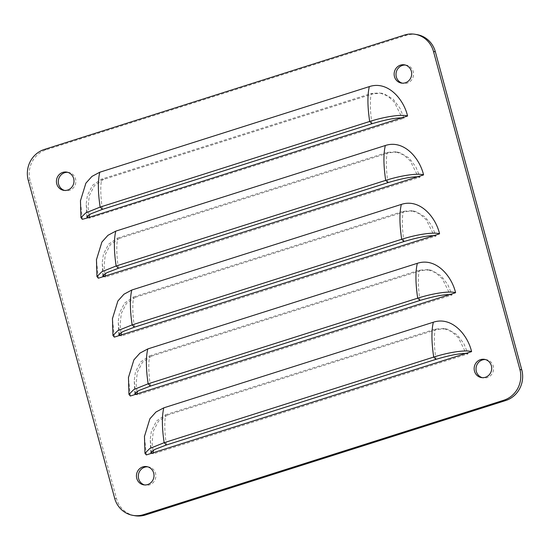 <?xml version="1.0" encoding="UTF-8"?>
<svg xmlns="http://www.w3.org/2000/svg" width="550" height="550" viewBox="0 0 550 550"><rect width="100%" height="100%" fill="white"/><g stroke="black" fill="none" stroke-linecap="round" stroke-linejoin="round"><path stroke-width="0.41" stroke-dasharray="2.75 2.06" d="M82.328 219.319L80.431 200.881M146.348 454.926L144.444 436.494M130.343 396.027L128.439 377.589M114.338 337.123L112.434 318.684M98.333 278.218L96.436 259.786M87.801 217.814L89.664 218.123L404.071 118.257L399.788 107.917L393.14 99.124L383.776 93.692L381.666 93.218L373.072 93.823L371.209 93.507L101.654 179.128L92.586 185.281L87.429 195.326L86.219 203.686L87.402 215.958M404.071 118.257L402.215 117.941L394.302 102.087L387.832 96.099L379.809 92.909L381.666 93.218M67.671 172.315A9.247 8.766 99.6 0 1 68.612 172.418A9.247 8.766 99.6 0 1 75.708 182.999A9.247 8.766 99.6 0 1 65.526 190.651A9.247 8.766 99.6 0 1 64.604 190.444M405.377 65.044A9.247 8.766 99.6 0 1 406.319 65.154A9.247 8.766 99.6 0 1 413.414 75.728A9.247 8.766 99.6 0 1 403.232 83.387A9.247 8.766 99.6 0 1 402.311 83.174M147.689 466.826A9.247 8.766 99.6 0 1 148.631 466.929A9.247 8.766 99.6 0 1 155.526 473.364A9.247 8.766 99.6 0 1 145.544 485.162A9.247 8.766 99.6 0 1 144.623 484.956M485.396 359.556A9.247 8.766 99.6 0 1 486.337 359.659A9.247 8.766 99.6 0 1 493.233 366.094A9.247 8.766 99.6 0 1 483.251 377.898A9.247 8.766 99.6 0 1 482.329 377.685M416.948 34.602A24.661 23.368 -80.4 0 0 406.429 35.351L46.207 149.772A24.661 23.368 -80.4 0 0 30.099 180.482L116.517 498.554A24.661 23.368 -80.4 0 0 134.915 515.714M88.983 214.803L88.096 206.924L89.286 195.642L94.449 185.597L103.517 179.444L373.072 93.823M89.664 218.123L89.478 217.278M104.988 273.707L104.094 265.822L105.291 254.54L110.447 244.502L119.522 238.349L117.659 238.033L387.214 152.412L395.808 151.807L399.781 152.597L409.145 158.029L415.793 166.815L420.076 177.162L105.669 277.028L105.476 276.183M397.671 152.116L389.077 152.728L387.214 152.412C385.846 160.036 386.1 170.115 387.97 182.641M119.522 238.349L389.077 152.728M120.993 332.613L120.099 324.727L121.296 313.445L126.452 303.401L135.527 297.248L133.664 296.931L403.219 211.31L411.812 210.712L415.786 211.502L425.15 216.934L431.798 225.72L436.081 236.06L121.667 335.933L121.481 335.081M413.676 211.021L405.075 211.626L403.219 211.31C401.851 218.934 402.098 229.013 403.975 241.546M135.527 297.248L405.075 211.626M136.998 391.511L136.104 383.625L137.301 372.35L142.457 362.306L151.525 356.152L149.669 355.836L419.224 270.215L427.817 269.61L431.791 270.401L441.155 275.832L447.796 284.618L452.086 294.965L137.672 394.831L137.486 393.986M429.681 269.926L421.08 270.531L419.224 270.215C417.856 277.839 418.103 287.918 419.98 300.451M151.525 356.152L421.08 270.531M152.996 450.416L152.109 442.53L153.299 431.248L158.462 421.204L167.53 415.051L165.667 414.741L435.222 329.12L443.822 328.515L447.789 329.306L457.153 334.737L463.801 343.523L468.084 353.863L153.677 453.736L153.491 452.891M445.679 328.824L437.085 329.429L435.222 329.12C433.854 336.738 434.108 346.816 435.978 359.349M167.53 415.051L437.085 329.429M371.965 123.743C370.095 111.21 369.841 101.131 371.209 93.507L379.809 92.909M118.415 268.262C116.545 255.729 116.291 245.651 117.659 238.033L108.591 244.186L103.427 254.231L102.224 262.591L103.407 274.856M105.669 277.028L103.806 276.712M420.076 177.162L418.213 176.846L410.307 160.985L403.837 155.004L395.808 151.807M134.42 327.168C132.55 314.634 132.296 304.556 133.664 296.931L124.596 303.084L119.433 313.129L118.229 321.489L119.412 333.761M121.667 335.933L119.811 335.617M436.081 236.06L434.218 235.744L426.312 219.89L419.842 213.909L411.812 210.712M150.425 386.072C148.548 373.539 148.301 363.461 149.669 355.836L140.594 361.989L135.438 372.034L134.234 380.394L135.417 392.666M137.672 394.831L135.809 394.515M452.086 294.965L450.223 294.649L442.31 278.788L435.848 272.807L427.817 269.61M166.43 444.971C164.553 432.438 164.299 422.359 165.667 414.741L156.599 420.894L151.442 430.932L150.233 439.299L151.415 451.564M153.677 453.736L151.814 453.42M468.084 353.863L466.228 353.554L458.315 337.693L451.846 331.712L443.822 328.515M103.517 179.444L101.654 179.128C100.286 186.752 100.54 196.831 102.417 209.364M406.429 35.351L404.566 35.035M114.654 498.238L116.517 498.554M28.236 180.166L30.099 180.482M44.351 149.456L46.207 149.772M86.817 217.016L86.219 203.692M102.823 275.921L102.224 262.591M118.828 334.819L118.229 321.496M134.833 393.724L134.234 380.401M150.831 452.629L150.233 439.299M148.631 466.929L146.767 466.613M486.337 359.659L484.474 359.349M406.319 65.154L404.456 64.838M403.232 83.387L401.369 83.071M68.612 172.418L66.749 172.102M65.526 190.651L63.662 190.341M483.251 377.898L481.388 377.582M145.544 485.162L143.681 484.846"/><path stroke-width="0.82" d="M62.81 172.384A9.247 8.766 99.6 0 1 66.749 172.102A9.247 8.766 99.6 0 1 73.851 182.683A9.247 8.766 99.6 0 1 63.662 190.341A9.247 8.766 99.6 0 1 56.444 181.844A9.247 8.766 99.6 0 1 62.81 172.384M474.492 371.147A9.247 8.766 -80.4 0 0 481.388 377.582A9.247 8.766 -80.4 0 0 491.377 365.784A9.247 8.766 99.6 0 0 484.474 359.349A9.247 8.766 99.6 0 0 474.492 371.147M400.517 65.12A9.247 8.766 99.6 0 1 404.456 64.838A9.247 8.766 99.6 0 1 411.558 75.419A9.247 8.766 99.6 0 1 401.369 83.071A9.247 8.766 99.6 0 1 394.151 74.58A9.247 8.766 99.6 0 1 400.517 65.12M87.402 215.958L87.801 217.814L82.328 219.319L80.933 217.656L85.828 212.843L100.134 207.089L369.689 121.468C384.629 116.683 401.775 114.036 407.571 116.009C403.741 99.371 387.894 80.444 369.332 86.604L99.784 172.226C97.797 180.565 97.914 192.184 100.134 207.089L102.417 209.364L371.965 123.743L369.689 121.468C367.469 106.562 367.352 94.944 369.332 86.604M102.417 209.364L90.791 213.826L86.817 217.016L87.801 217.814L407.571 116.009M80.431 200.881L85.883 183.171L91.946 176.413L99.784 172.226M136.778 478.411A9.247 8.766 -80.4 0 0 143.681 484.846A9.247 8.766 -80.4 0 0 153.67 473.048A9.247 8.766 99.6 0 0 146.767 466.613A9.247 8.766 99.6 0 0 136.778 478.411M133.052 515.398A24.661 23.368 -80.4 0 0 143.571 514.649L145.434 514.965A24.661 23.368 -80.4 0 1 134.915 515.714L133.052 515.398A24.661 23.368 -80.4 0 1 114.654 498.238L28.236 180.166A24.661 23.368 -80.4 0 1 44.351 149.456L404.566 35.035A24.661 23.368 -80.4 0 1 415.085 34.286A24.661 23.368 -80.4 0 1 433.482 51.446L435.346 51.762A24.661 23.368 -80.4 0 0 416.948 34.602L415.085 34.286M143.571 514.649L503.793 400.228A24.661 23.368 -80.4 0 0 519.901 369.518L433.482 51.446M144.444 436.494L149.896 418.777L155.959 412.026L163.797 407.839L433.345 322.218C431.365 330.557 431.482 342.176 433.703 357.074L164.147 442.695L149.841 448.449L144.953 453.269L146.348 454.926L471.584 351.622C467.754 334.984 451.908 316.051 433.345 322.218M128.439 377.589L133.891 359.872L139.954 353.121L147.792 348.934L417.347 263.312C415.36 271.652 415.477 283.271 417.697 298.176L148.142 383.79L133.836 389.551L128.947 394.364L130.343 396.027L455.579 292.717C451.749 276.079 435.909 257.153 417.347 263.312M112.434 318.684L117.886 300.974L123.949 294.222L131.787 290.029L401.342 204.407C399.362 212.754 399.479 224.373 401.692 239.271L132.137 324.892L117.831 330.646L112.942 335.459L114.338 337.123L439.574 233.812C435.744 217.174 419.904 198.248 401.342 204.407M96.436 259.786L101.887 242.069L107.944 235.317L115.782 231.131L385.337 145.509C383.357 153.849 383.474 165.468 385.688 180.366L116.139 265.987L101.826 271.741L96.938 276.561L98.333 278.218L423.569 174.914C419.746 158.276 403.899 139.349 385.337 145.509M64.604 190.444A9.247 8.766 99.6 0 1 58.293 181.665A9.247 8.766 99.6 0 1 64.666 172.7A9.247 8.766 99.6 0 1 67.671 172.315M402.311 83.174A9.247 8.766 99.6 0 1 396 74.394A9.247 8.766 99.6 0 1 402.373 65.429A9.247 8.766 99.6 0 1 405.377 65.044M144.623 484.956A9.247 8.766 99.6 0 1 138.641 478.727A9.247 8.766 99.6 0 1 147.689 466.826M482.329 377.685A9.247 8.766 99.6 0 1 476.348 371.463A9.247 8.766 99.6 0 1 485.396 359.556M145.434 514.965L505.649 400.544A24.661 23.368 -80.4 0 0 521.764 369.834L435.346 51.762M89.478 217.278L88.983 214.803M105.476 276.183L104.988 273.707M121.481 335.081L120.993 332.613M137.486 393.986L136.998 391.511M153.491 452.891L152.996 450.416M402.215 117.941C395.986 117.652 385.908 119.584 371.965 123.743M418.213 176.846C411.991 176.55 401.913 178.489 387.97 182.641L118.415 268.262L116.139 265.987C113.919 251.089 113.802 239.47 115.782 231.131M103.407 274.856L103.806 276.712L102.823 275.921L106.789 272.724L118.415 268.262M423.569 174.914C417.78 172.934 400.627 175.588 385.688 180.366L387.97 182.641M434.218 235.744C427.996 235.455 417.911 237.387 403.975 241.546L134.42 327.168L132.137 324.892C129.924 309.994 129.807 298.375 131.787 290.029M119.412 333.761L119.811 335.617L118.828 334.819L122.794 331.629L134.42 327.168M439.574 233.812C433.785 231.839 416.632 234.492 401.692 239.271L403.975 241.546M450.223 294.649C444.001 294.36 433.916 296.292 419.98 300.451L150.425 386.072L148.142 383.79C145.929 368.892 145.812 357.273 147.792 348.934M135.417 392.666L135.809 394.515L134.833 393.724L138.799 390.534L150.425 386.072M455.579 292.717C449.79 290.744 432.637 293.391 417.697 298.176L419.98 300.451M466.228 353.554C459.999 353.258 449.921 355.197 435.978 359.349L166.43 444.971L164.147 442.695C161.927 427.797 161.81 416.178 163.797 407.839M151.415 451.564L151.814 453.42L150.831 452.629L154.804 449.433L166.43 444.971M471.584 351.622C465.788 349.642 448.642 352.296 433.703 357.074L435.978 359.349M519.901 369.518L521.764 369.834M503.793 400.228L505.649 400.544M80.451 200.544L80.933 217.656M96.456 259.449L96.938 276.561M112.461 318.347L112.942 335.459M128.459 377.252L128.947 394.364M144.464 436.15L144.953 453.269"/></g></svg>
